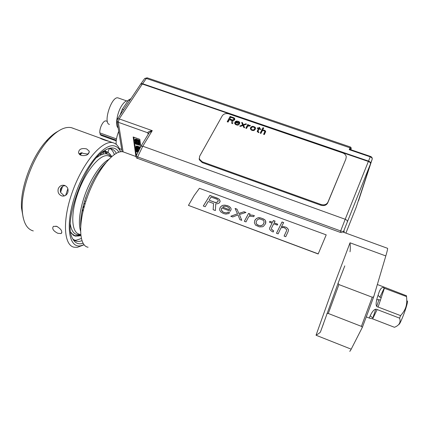<?xml version="1.0" encoding="UTF-8"?>
<svg xmlns="http://www.w3.org/2000/svg" width="429" height="429" viewBox="0 0 429 429"><rect width="100%" height="100%" fill="white"/><g stroke="black" fill="none" stroke-linecap="round" stroke-linejoin="round"><path stroke-width="0.64" d="M79.445 153.829L79.842 153.443M100.322 153.92L100.665 155.003M105.925 153.797L105.357 151.904M82.121 152.853L80.191 154.982M62.586 186.422L60.628 192.203M88.637 153.62L88.336 153.368L86.819 155.035M67.868 188.755L65.664 195.318M56.88 226.437C61.245 229.091 62.661 231.467 61.133 233.574L57.802 233.29C53.228 230.925 51.77 228.614 53.421 226.346L56.88 226.437M58.237 188.808C57.502 192.326 58.725 194.707 61.894 195.956C64.661 196.423 66.634 195.265 67.814 192.476C68.635 189.017 67.519 186.647 64.473 185.371C61.578 184.835 59.497 185.977 58.237 188.808M64.334 195.93L61.46 193.206C60.446 192.723 60.114 191.307 60.462 188.969C61.594 186.926 62.752 185.913 63.937 185.934L65.015 185.559M79.193 154.172C80.716 152.665 81.955 152.397 82.915 153.362L87.693 154.065M86.594 148.895L89.162 151.099C89.017 154.687 86.326 156.124 81.092 155.411L78.528 153.051C78.646 149.254 81.338 147.866 86.594 148.895M100.563 138.208L100.204 138.245C102.097 139.286 105.003 140.304 108.923 141.307L100.563 138.208M105.475 150.027L105.019 151.528L102.853 151.796M81.397 238.47L76.18 240.235L74.137 240.192M116.361 153.373C115.047 150.858 113.267 149.313 111.009 148.745L108.607 148.563M72.941 239.157L76.625 241.296L79.193 241.425L82.036 240.733M110.189 148.595C112.007 149.812 113.401 151.818 114.361 154.606M70.898 232.872L75.311 236.089L79.215 235.934L80.877 235.36M111.872 156.526L107.952 152.182L109.336 148.541M118.919 152.263C117.626 150.064 115.937 148.697 113.851 148.161C111.46 147.576 108.687 148.193 105.529 150C85.521 159.39 62.087 222.957 72.774 238.846C74.726 242.503 77.472 244.144 81.011 243.758L83.172 243.286M84.164 244.734L80.282 245.876C68.522 247.839 65.144 224.233 75.214 194.938C85.135 165.626 104.499 142.777 114.591 146.005C117.219 146.713 119.235 148.665 120.629 151.861M83.462 245.034L77.258 247.351L74.142 247.222C63.546 245.388 62.135 219.492 72.86 190.562C83.467 161.61 102.375 140.047 112.682 142.675L113.159 142.782C116.5 143.747 118.881 146.546 120.313 151.18M73.429 128.357L71.364 127.665C64.72 126.314 56.987 130.454 48.177 140.095C33.022 156.719 20.796 189.886 22.249 210.43C23.112 222.351 26.796 229.183 33.301 230.931M105.132 151.147L107.952 152.182M73.456 234.942L72.774 234.899M105.11 151.228L106.129 151.963M107.604 154.172L105.486 151.909M102.188 152.316L106.317 152.027C108.607 152.531 110.387 154.097 111.653 156.714M80.845 235.071L75.461 235.736C73.557 235.306 71.992 234.073 70.764 232.041M125.161 152.601L123.23 151.893C114.012 149.131 95.876 171.386 86.674 198.954C77.847 224.185 79.145 246.01 88.084 247.227M349.689 351.142C349.785 351.598 350.289 350.943 351.195 349.179L362.371 327.289L368.018 312.264L373.691 296.825L385.816 255.936C387.14 251.453 387.73 248.917 387.591 248.327L387.371 248.246M373.691 296.825L372.238 297.222L338.915 284.566L338.057 283.301L320.452 331.971C320.002 332.673 318.533 333.762 316.039 335.237L351.195 349.179M344.793 265.867L338.057 283.301M350.005 251.812C350.391 249.769 350.396 246.761 350.026 242.798L385.816 255.936M362.371 327.289L361.411 326.362L372.238 297.222M326.946 313.497L328.282 313.47L361.411 326.362M338.915 284.566L328.282 313.47M318.211 253.85L188.444 205.394L318.179 253.979L326.212 234.872L318.179 253.979M136.079 156.183L137.629 156.901L142.787 146.203L345.206 219.273L340.664 230.947L343.42 231.762C344.176 230.486 344.364 230.7 343.972 232.416M343.42 231.762L370.484 163.91L356.215 207.207L345.892 233.113M370.484 163.91C370.667 162.918 370.007 162.119 368.511 161.518L142.331 84.014L140.691 84.073L140.369 84.556M321.069 204.504L202.257 161.819L199.335 159.036L199.63 156.258L222.249 115.83C223.724 113.792 225.906 113.143 228.807 113.889L342.707 152.928C344.787 153.727 345.978 155.025 346.267 156.816L345.828 159.18L327.729 202.912C326.378 205.325 324.099 206.097 320.887 205.239L321.069 204.504C324.286 205.368 326.571 204.59 327.922 202.182L327.729 202.912M199.201 158.446L199.351 159.813L202.268 162.591L320.887 205.239M148.514 133.859L149.104 132.893L152.263 130.647C148.954 131.424 147.506 132.153 147.908 132.84L148.611 133.617M135.907 156.521L133.167 136.958L139.833 139.355L140.744 146.466M148.606 133.607L147.908 132.84L118.281 122.276L117.042 121.192L116.945 120.426M131.006 98.611L128.464 100.08L122.297 109.234L123.638 109.706M122.297 109.234L120.249 114.613M129.74 100.531L128.464 100.08M127.858 100.82L127.858 100.82C126.174 100.574 124.271 101.984 122.136 105.041C117.176 112.044 114.881 125.6 118.157 127.901M118.581 98.091L118.045 97.903C111.578 95.79 102.762 123.107 109.449 124.437M118.726 131.328C116.747 136.266 115.889 140.599 116.168 144.326M100.177 133.017L100.054 134.293L116.286 140.17M106.21 121.016L105.915 120.914C104.933 120.758 103.834 121.541 102.617 123.262C100.649 126.421 99.694 129.617 99.764 132.861L116.479 138.91M100.054 134.293L101.164 135.441L116.205 140.889M136.411 155.346L133.896 137.221M138.642 150.381L137.017 149.801L136.218 150.793L137.017 149.801M137.028 149.222L136.476 150.107L136.014 149.941L135.795 148.38L136.261 148.547L136.486 148.193M140.256 147.394L136.754 145.946L135.693 146.975L136.497 145.978M139.425 143.929L140.106 144.428L139.548 145.313L136.722 144.294M139.302 144.128L136.846 143.747L134.958 142.305L135.526 141.919L137.473 142.449L138.921 143.27L139.302 144.128L139.924 143.007L139.141 142.122M138.406 141.731L137.076 141.227M136.669 141.125L136.1 141.034M134.894 139.902L137.966 140.75L139.082 141.752L139.645 140.862L139.109 140.203L135.811 138.969L134.733 140.01L135.457 139.017M139.082 141.752L139.645 140.862M137.72 152.306L136.604 151.71L136.218 150.793M136.465 150.681L137.275 149.775M136.722 150.649L137.173 150.729L137.725 149.855M137.173 150.729L138.004 149.957M137.452 150.831L137.832 151.051L138.385 150.177M137.832 151.051L138.176 151.34M138.047 151.603L137.205 150.949L136.615 151.142L137.838 152.048M137.527 152.048L137.918 151.421M137.344 151.979L137.773 151.292M137.055 151.791L137.5 151.088M136.754 151.523L137.119 150.944M136.642 151.314L136.867 150.954M135.795 148.38L136.095 147.914M136.261 148.547L138.83 150.011M138.739 150.198L136.293 148.809L136.476 150.107M139.227 149.249L136.379 148.134L135.693 146.975M135.939 146.857L136.754 145.946M136.202 146.825L136.653 146.906L137.21 146.026M136.653 146.906L137.489 146.128M136.931 147.008L137.312 147.227L137.87 146.348M137.312 147.227L137.612 147.458L138.165 146.579M137.612 147.458L138.272 146.702M137.714 147.581L138.352 146.648M137.795 147.528L138.61 146.573M138.052 147.453L138.508 147.533L139.06 146.654M138.508 147.533L139.339 146.756M138.787 147.635L139.264 147.892L139.816 147.008M139.264 147.892L139.559 148.123L140.111 147.244M139.527 148.568L138.535 147.753L137.95 148L138.685 148.89L139.393 148.943M136.159 147.185L136.535 147.984L137.532 148.177L137.157 147.378L136.159 147.185M138.964 148.986L139.382 148.327M138.685 148.89L139.178 148.102M138.299 148.622L138.787 147.844M138.09 148.38L138.487 147.753M137.972 148.171L138.24 147.748M137.275 148.252L137.553 147.817M137.012 148.241L137.409 147.608M136.824 148.171L137.264 147.474M136.535 147.984L136.985 147.27M136.234 147.71L136.604 147.12M136.116 147.501L136.352 147.131M136.588 144.498L135.119 143.458L139.511 145.045L140.069 144.16M135.119 143.458L135.435 142.959M139.511 145.045L139.548 145.313M135.017 142.069L135.494 141.318M135.264 141.951L135.628 141.377M135.526 141.919L135.816 141.468M135.891 141.961L136.454 141.077M136.165 142.02L136.717 141.152M136.631 142.144L137.189 141.259M137.473 142.449L138.036 141.565M137.95 142.664L138.17 142.31M138.235 142.809L138.481 142.417M138.626 143.034L139.184 142.149M138.921 143.27L139.484 142.385M139.232 143.592L139.795 142.707M139.361 143.892L139.924 143.007M136.342 143.313L138.83 143.913L138.567 143.265L136.754 142.401L135.489 142.283L135.757 142.932L136.342 143.313L136.889 142.449M136.91 143.559L137.253 142.578M135.757 142.932L136.191 142.24M135.548 142.728L135.87 142.23M138.658 143.978L138.862 143.656M138.122 143.951L138.556 143.259M137.564 143.795L138.095 142.959M138.546 141.087L139.109 140.203M138.251 140.894L138.819 140.01M138.755 141.291L139.318 140.401M138.964 141.538L139.527 140.648M139.13 142.106L139.693 141.221M139.06 142.251L138.176 142.364L138.556 141.495M138.149 142.138L138.626 141.693M138.331 142.16L138.642 141.924M138.508 142.138L138.39 141.243L137.253 140.792L137.023 141.093L137.205 140.809M137.023 141.093L137.35 140.803M137.049 141.275L135.285 140.197M135.146 140.417L135.446 140.16M135.167 140.594L135.291 140.851L135.714 140.197M135.291 140.851L135.5 141.055L135.972 140.315M135.5 141.055L135.795 141.248L136.272 140.498M135.795 141.248L136.384 140.589M135.821 141.473L134.829 140.728L134.733 140.01M135.248 139.854L135.811 138.969M135.618 139.945L136.181 139.06M135.805 140.015L136.368 139.13M136.186 140.192L136.749 139.307M136.481 140.385L137.044 139.5M136.787 140.669L137.35 139.784M136.948 140.508L137.511 139.623M137.216 140.524L137.779 139.634M137.586 140.61L138.149 139.725M137.966 140.75L138.529 139.859M345.828 159.18L327.922 202.182M229.381 119.675L231.837 120.522L231.692 123.316L232.706 123.665L232.829 120.592L234.213 120.259L234.835 119.128L234.255 117.986L230.132 116.441L227.198 121.766L228.067 122.067L229.381 119.675M234.861 122.238L234.674 123.531L235.526 124.501L237.419 125.155L239.135 124.528L236.438 124.41L235.419 123.107L235.585 122.49L239.505 123.842L239.854 122.876L239.119 121.68L236.325 121.123L235.376 121.605L234.829 122.882L235.376 121.605M242.669 125.552L241.65 122.415L242.519 122.715L243.329 124.748L245.72 123.815L246.595 124.115L243.581 125.247L244.648 127.788L243.769 127.483L242.959 125.44L240.733 126.308M242.707 124.941L239.688 126.072L240.562 126.378M247.764 126.142L246.546 128.443L245.817 128.191L247.758 124.517L248.488 124.764L248.128 125.456L250.386 125.418L250.086 125.992L247.764 126.142M251.383 130.11L253.207 130.604L254.445 130.212L255.4 129.043L255.239 127.359L253.308 126.421L251.426 126.727L250.713 127.429L250.338 128.797L251.383 130.11M258.971 132.186L257.974 131.43L259.078 128.952L260.693 129.504L260.929 129.043L259.314 128.491L259.786 127.569L259.057 127.316L258.58 128.239L257.405 127.831L257.169 128.292L258.344 128.7L257.207 131.574L258.735 132.647L258.971 132.186M262.307 130.743L260.945 133.414L260.205 133.156L262.988 127.719L263.722 127.971L262.543 130.277L264.752 130.357L265.664 131.628L264.339 134.583L263.599 134.331L264.87 131.488L263.926 130.62L262.307 130.743M231.698 123.316L231.837 120.522M227.477 121.863L230.132 116.441M230.11 117.085L233.564 118.27L233.596 117.626M233.564 118.27L234.223 118.635L234.255 117.986M234.223 118.635L234.615 119.171L234.647 118.527M234.615 119.171L234.749 119.6M232.706 123.665L232.829 120.592L232.475 120.587L232.502 119.943L229.756 118.994L229.73 119.643L232.475 120.587M233.086 120.581L233.896 119.863L233.966 118.828L233.408 119.847L232.502 119.943M233.966 118.828L233.43 118.243L230.689 117.299L229.756 118.994M233.896 119.863L233.923 119.219M233.708 120.206L233.741 119.557M233.381 120.495L233.408 119.847M232.968 120.587L232.995 119.975M234.668 123.407L234.829 122.882M235.344 122.249L235.88 121.895L235.912 121.251M235.88 121.895L236.293 121.766L236.325 121.123M236.856 121.622L236.883 121.042M237.355 121.595L237.382 121.08M238.277 121.852L238.309 121.268M238.808 122.179L239.082 122.324L239.119 121.68M239.082 122.324L239.623 122.914L239.661 122.27M239.623 122.914L239.757 123.343M235.441 123.386L235.419 123.107M235.408 124.029L235.66 124.523L235.693 123.879M235.891 124.689L235.918 124.094M236.411 124.936L236.438 124.41M237.494 125.155L237.521 124.646M238.047 125.129L238.079 124.571M238.143 125.118L238.411 124.276M239.039 123.681L239.146 122.903L235.977 122.083L236.926 121.6L237.918 121.67L238.728 122.083L239.146 122.903M238.996 123.665L239.023 123.134M235.95 122.614L235.977 122.083M241.967 123.182L242.482 123.354L242.519 122.715M242.482 123.354L243.286 125.391L243.329 124.748M245.506 124.523L245.72 123.815M243.286 125.391L243.581 125.279M244.283 127.66L243.581 125.247M246.064 128.276L247.758 124.517M247.715 125.155L248.198 125.322M248.085 125.997L248.128 125.456M248.504 125.831L248.541 125.327M249.056 125.81L249.099 125.247M249.549 125.885L249.598 125.284M250.364 128.904L250.472 127.89M250.418 128.528L250.713 127.429M250.659 128.067L251.099 127.016M251.045 127.66L251.426 126.727M251.373 127.365L251.844 127.118L251.898 126.48M251.844 127.118L252.257 126.989L252.311 126.351M252.617 126.93L252.665 126.335M253.26 126.968L253.308 126.421M254.397 127.456L254.477 126.823M254.424 127.467L254.949 127.783L255.003 127.14M254.949 127.783L255.18 127.998L255.239 127.359M255.18 127.998L255.357 128.33L255.411 127.686M255.486 128.55L255.523 128.137M255.357 128.33L255.453 128.727M251.877 130.282L251.104 128.652L251.442 130.132M253.351 130.598L254.37 129.89L254.756 128.276L254.424 129.252L253.566 129.912L251.92 129.751M251.34 130.073L251.389 129.435M251.104 128.652L251.442 127.681L252.713 126.898L254.472 127.499L254.756 128.276M251.169 129.74L251.217 129.102M254.612 129.429L254.665 128.791M254.37 129.89L254.424 129.252M253.984 130.303L254.038 129.665M253.512 130.55L253.566 129.912M253.105 130.593L253.153 130.041M252.461 130.486L252.504 129.955M258.242 132.395L258.296 131.816M257.191 131.451L258.344 128.7M257.357 128.357L257.405 127.831M258.333 128.813L258.58 128.239M258.521 128.877L259.057 127.316M258.993 127.955L259.497 128.126M259.266 129.016L259.314 128.491M257.974 131.43L258.006 131.033M257.915 132.068L258.151 132.352M260.43 133.237L262.988 127.719M262.923 128.357L263.433 128.534M262.505 130.679L262.543 130.277M262.913 130.582L262.956 130.148M263.465 130.555L263.513 130.067M264.103 130.727L264.162 130.159M264.382 130.893L264.682 130.995L264.752 130.357M264.682 130.995L265.068 131.263L265.133 130.625M265.068 131.263L265.39 131.649L265.46 131.011M265.39 131.649L265.567 131.982L265.637 131.344M263.819 134.406L264.784 132.003M264.714 132.641L264.87 131.488M140.653 84.1L140.953 83.741L142.567 83.703L368.645 161.148C370.12 161.754 370.774 162.553 370.618 163.546L368.361 170.351M370.533 163.674L372.184 159.218C372.351 158.221 371.696 157.422 370.227 156.826L345.206 219.273C346.755 219.943 347.469 220.737 347.351 221.659M351.372 149.909L349.249 149.667C350.713 148.777 351.281 148.568 350.954 149.045L351.206 149.85L370.415 156.403C371.67 156.875 372.281 157.69 372.238 158.848M350.38 146.991L349.249 149.667L370.227 156.826L370.409 156.397M358.526 200.81L368.758 169.621M368.028 171.831L368.683 169.836M368.066 171.707L372.227 159.046M326.212 234.872L199.415 188.304L194.106 195.603L188.444 205.394M208.204 201.517L205.201 206.735L203.298 206.027L209.883 195.404L218.844 198.938L220.131 201.121L219.514 202.697L218.79 203.228L217.299 203.764L215.755 203.754L215.385 210.526L213.154 209.695L213.578 203.507L208.204 201.517M221.332 206.097L220.19 207.395L219.675 208.993L219.75 210.253L220.785 211.894L223.386 213.503L225.777 214.071L228.721 213.583L229.595 212.677L227.992 212.082L227.252 212.73L226.013 212.891L223.632 212.317L222.49 211.583L221.45 209.958L221.509 208.473L221.782 207.985L230.411 211.186L231.161 209.17L230.732 207.915L229.536 206.66L227.756 205.743L224.635 205.121L222.512 205.416L221.321 206.188L222.512 205.416M237.001 209.154L238.835 213.433L244.047 211.754L245.973 212.468L239.403 214.516L241.768 220.34L239.827 219.616L238.036 214.902L232.716 216.972L230.781 216.254L237.473 213.803L235.087 208.446L237.001 209.154L238.835 213.433M244.364 221.305L245.989 221.911L248.638 216.774L250.118 216.184L253.727 216.683L254.349 215.562L251.517 215.052L249.399 215.363L250.155 214.012L248.547 213.417L244.364 221.305M255.571 225.15L259.363 226.887L262.51 226.769L263.551 226.206L265.605 223.638L265.524 220.769L264.586 219.61L260.816 217.948L257.732 217.889L256.011 218.929L254.67 220.769L254.408 222.812L255.571 225.15M273.686 230.92L273.171 232.025L271.321 231.011L269.734 229.451L269.584 228.137L272.045 223.182L269.433 222.217L269.911 221.305L272.517 222.27L273.439 220.527L275.069 221.128L274.147 222.871L277.745 224.201L277.279 225.112L273.681 223.782L271.482 228.217L271.428 229.134L273.686 230.92M276.474 233.253L278.126 233.869L280.957 227.874L283.07 227.531L284.497 227.783L286.674 229.708L286.534 230.802L284.095 236.089L285.757 236.706L288.186 231.419L288.438 230.078L287.902 228.77L286.266 227.349L283.526 226.603L281.424 226.925L283.66 222.571L282.03 221.97L276.474 233.253M203.33 206.043L209.883 195.404M209.872 195.495L217.401 198.171M217.39 198.268L218.844 198.938M218.833 199.035L219.712 199.978M219.696 200.075L220.131 201.121M220.115 201.217L220.045 201.855M215.379 210.526L215.755 203.754M217.75 201.78L218.152 201.153L217.026 202.311L215.036 202.381L209.041 200.166L215.026 202.477L216.114 202.606L217.739 201.877M209.041 200.166L211.089 197.045L217.058 199.249L218.238 200.423L218.152 201.153M219.68 209.041L220.19 207.395M220.179 207.491L221.321 206.188M222.495 205.512L223.412 205.207M223.402 205.303L224.635 205.121M224.619 205.212L225.718 205.255M225.708 205.346L227.756 205.743M227.745 205.834L229.536 206.66M229.52 206.757L230.732 207.915M230.722 208.006L231.145 209.255M221.412 209.336L221.509 208.473M221.396 209.432L221.45 209.958M221.439 210.054L221.991 211.084M221.975 211.181L222.49 211.583M222.479 211.674L223.632 212.317M223.616 212.414L226.013 212.891M226.003 212.988L227.252 212.73M227.241 212.822L227.992 212.082M227.976 212.173L229.52 212.746M229.617 209.164L229.338 209.727L222.651 207.153L222.785 206.917L224.737 206.242L226.909 206.499L229.381 208.237L229.349 209.631M222.651 207.153L229.338 209.727M235.14 208.569L236.985 209.25M238.819 213.524L244.047 211.754M244.031 211.851L245.822 212.511M241.709 220.318L239.403 214.516M230.899 216.296L237.473 213.803M244.391 221.316L248.547 213.417M248.53 213.513L250.107 214.092M250.3 215.143L249.399 215.363M250.284 215.235L251.517 215.052M251.501 215.143L252.611 215.186M252.59 215.278L254.3 215.648M254.66 220.849L255.18 219.777M255.164 219.868L256.011 218.929M255.995 219.026L256.714 218.345M256.698 218.436L257.732 217.889M257.716 217.986L258.628 217.68M258.607 217.771L259.395 217.691M259.379 217.787L260.816 217.948M260.794 218.039L263.406 218.908M263.39 218.999L264.586 219.61M264.57 219.702L265.117 220.077M265.095 220.168L265.524 220.769M265.508 220.865L265.814 221.707M265.792 221.804L265.771 222.544M265.749 222.635L265.594 223.648M263.465 224.029L264.141 221.938L263.454 220.281L259.556 218.838L257.636 219.53L256.295 221.369L256.086 222.608L256.735 224.405L257.909 225.161L260.655 225.863L262.612 225.027L263.449 224.126L262.628 224.935L260.676 225.767L259.234 225.552L256.735 224.405M263.969 223.032L263.449 224.126M256.295 221.369L256.102 222.512L256.751 224.313M271.482 228.217L271.412 229.225L273.643 231.006M269.589 228.18L272.045 223.182M269.46 222.227L269.911 221.305M269.889 221.402L272.517 222.27M272.495 222.361L273.439 220.527M273.423 220.624L275.021 221.214M277.697 224.287L274.147 222.871M276.49 233.258L282.03 221.97M282.009 222.061L283.617 222.656M282.314 226.7L281.424 226.925M282.293 226.796L283.526 226.603M283.505 226.7L284.953 226.866M284.931 226.957L286.266 227.349M286.245 227.44L287.14 227.938M287.119 228.035L287.902 228.77M287.88 228.861L288.336 229.477M288.315 229.574L288.438 230.078M288.411 230.169L288.175 231.435M284.111 236.095L286.534 230.802M406.51 296.578L384.373 288.25L378.121 307.041L400.595 315.621C403.287 312.607 405.056 309.7 405.904 306.901C406.783 303.989 406.987 300.547 406.51 296.578L406.547 295.801L381.011 285.907M381.215 297.737L379.869 297.227L378.072 295.254M376.812 306.022L378.946 299.635L380.4 300.187M378.946 299.635L376.565 299.823M378.121 307.041C375.697 306.992 375.493 303.609 377.509 296.9L379.156 291.993C380.861 287.768 382.598 286.524 384.373 288.25M377.155 309.556C375.198 308.413 373.021 310.199 370.629 314.913L369.482 317.331L369.546 318.152L372.64 318.87L394.455 327.289C399.265 325.38 400.976 322.329 399.603 318.146L377.155 309.556L372.64 318.87M399.603 318.146L400.595 315.621M373.01 318.104L370.211 315.835M398.89 324.286C399.319 325.536 403.78 315.159 406.14 307.368C407.555 302.643 407.899 300.547 407.159 301.088M57.55 226.737L55.877 226.126M57.958 131.295C54.118 133.344 50.188 136.626 46.166 141.152C31.708 156.993 20.109 188.454 21.504 208.049L23.3 218.2M83.017 211.631L82.507 209.009M82.684 210.29L83.435 209.872M83.971 207.808L82.926 207.405L84.508 205.856M84.867 204.612L84.1 202.81M85.682 197.785L86.041 197.925M85.854 201.416L84.652 200.954M350.954 149.056L349.973 147.812L146.327 78.443L144.718 78.48L144.369 78.968M61.449 187.312L60.248 190.937M79.724 154.665L81.692 152.788M100.477 153.78L100.874 154.907M101.121 154.789L100.67 153.603M80.491 154.638L80.164 154.966M101.55 152.842L102.252 154.333M102.767 152.156L103.614 153.952M80.282 234.475C75.011 235.559 71.702 232.212 70.356 224.442M109.91 156.435L108.242 155.824C100.22 153.432 85.017 171.627 77.526 194.128L77.515 194.171C70.313 214.795 71.627 232.952 79.376 234.121M96.729 157.582C102.992 152.804 107.695 152.536 110.838 156.778M80.604 231.134C78.175 223.23 79.397 211.77 84.282 196.755L84.293 196.723C90.16 179.338 100.799 163.476 108.81 159.427M105.47 163.234C97.737 171.069 91.184 182.486 85.805 197.479L85.795 197.517C82.1 208.564 80.416 218.077 80.749 226.056M316.039 335.237L331.247 292.599L350.026 242.798M340.213 232.32L340.664 230.947L137.629 156.901L137.586 158.365L340.192 232.341M140.674 146.697L140.98 146.203L142.787 146.203L152.263 130.647L119.187 118.892L118.281 122.276L123.134 151.877M117.224 119.337L117.53 118.887L119.187 118.892L142.331 84.014M148.096 134.54L147.908 132.856M202.257 161.819L202.268 162.591M147.249 77.853L146.327 78.443L142.417 84.041M367.835 171.949L358.569 200.686M368.372 170.511L367.787 172.088M350.97 149.008L350.938 149.48M379.869 297.227L384.175 288.181M372.801 318.023L375.686 309.389M61.133 233.574L61.84 232.674M61.894 195.956L63.803 196.048M89.162 151.099L89.253 152.338M110.762 148.691L109.604 148.268M76.625 241.296L74.598 240.492M73.445 235.349L75.311 236.089M104.944 151.528L106.317 152.027M109.738 156.371L111.363 156.971M80.727 226.415C80.282 218.613 81.966 208.971 85.779 197.496C91.538 181.703 98.257 170.088 105.947 162.655M320.452 331.971L323.648 323.289M123.23 151.893L135.982 156.547M343.205 232.132L387.591 248.327M342.304 232.62L340.197 232.346M137.537 158.349C136.685 158.44 136.191 157.738 136.063 156.231L140.98 146.203L148.59 133.65M122.115 151.769L117.042 121.192L117.53 118.887L140.691 84.073M118.045 97.903L126.641 100.906M119.305 148.547L121.729 149.431M107.373 121.434L105.915 120.914M199.351 159.813L199.335 159.036M351.153 148.525C351.474 148.268 351.217 147.758 350.37 146.986L147.163 77.826L144.718 78.48L140.669 84.089M377.338 284.529L381.681 286.164M366.286 316.897L369.546 318.152M21.504 208.049L22.249 210.43M46.166 141.152L48.177 140.095M112.682 142.675L108.923 141.307M100.214 138.143L71.364 127.665"/></g></svg>
